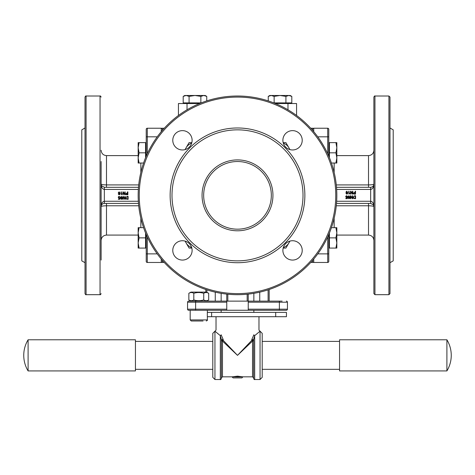 <?xml version="1.0" encoding="UTF-8"?>
<svg xmlns="http://www.w3.org/2000/svg" width="475" height="475" viewBox="0 0 475 475"><rect width="100%" height="100%" fill="white"/><g stroke="black" fill="none" stroke-linecap="round" stroke-linejoin="round"><path stroke-width="0.71" d="M253.852 312.402L253.852 310.252M253.852 301.126L253.852 293.33M237.5 376.918L232.132 376.835L237.5 376.152L242.868 376.835L237.5 376.918M232.132 376.918L233.118 377.91L241.882 377.91L242.868 376.918M28.096 340.611L28.096 339.785A30.067 30.067 0 0 0 28.096 370.928L28.096 340.611M28.096 370.928L135.434 370.928L135.434 339.785L28.096 339.785M446.904 348.496L446.904 370.928A30.067 30.067 0 0 0 446.904 339.785L446.904 348.496M446.904 339.785L339.566 339.785L339.566 370.928L446.904 370.928M188.854 293.307L190.932 292.107L206.613 292.107L208.691 293.307C207.041 292.273 205.384 292.273 203.733 293.307C200.426 292.273 197.119 292.273 193.812 293.307C192.161 292.273 190.505 292.273 188.854 293.307L188.854 299.927C190.505 300.96 192.161 300.96 193.812 299.927C197.119 300.96 200.426 300.96 203.733 299.927C205.384 300.96 207.041 300.96 208.691 299.927L206.613 301.126M226.759 294.102L226.759 301.126L190.932 301.126L188.854 299.927M208.691 293.307L208.691 299.927M203.733 293.307L203.733 299.927M193.812 293.307L193.812 299.927M194.477 320.993L191.259 320.993L190.184 319.918L190.184 310.252L286.36 310.252A1.075 1.075 0 0 0 287.434 309.183A1.075 1.075 0 0 1 286.36 310.252L283.142 310.252M191.259 320.993L203.068 320.993M203.811 95.481L200.866 96.389L194.976 95.481L205.176 95.481L206.756 96.389L203.811 95.481M189.086 96.389L186.141 95.481L194.976 95.481L189.086 96.389L189.086 102.891L183.196 102.891L183.196 96.389L186.141 95.481L184.775 95.481L183.196 96.389L184.775 95.481M206.756 100.896L206.756 96.389L205.176 95.481M201.192 102.891L200.866 102.891L200.866 96.389M200.866 102.891L189.086 102.891M138.166 242.974L139.08 248.075L138.166 248.075L138.166 232.774L139.08 237.874L138.166 242.974M138.166 227.673L139.08 227.673L138.166 232.774L138.166 227.673M143.575 227.673L139.08 227.673M145.576 232.993L145.576 237.874L139.08 237.874M145.576 237.874L145.576 248.075L139.08 248.075M185.06 149.607L186.141 147.725A10.201 10.201 0 0 0 185.327 149.524M191.674 143.177A10.201 10.201 0 0 0 186.141 147.725L189.086 142.625L191.829 142.625M283.326 247.528A10.201 10.201 0 0 0 288.859 242.974L285.914 248.075L283.171 248.075M289.94 241.098L288.859 242.974A10.201 10.201 0 0 0 289.673 241.175M335.92 163.032L336.834 157.932L336.834 163.032L331.425 163.032M335.92 152.825L336.834 147.725L336.834 157.932L335.92 152.825L329.424 152.825L329.424 142.625L336.834 142.625L336.834 147.725L335.92 142.625M329.424 157.706L329.424 152.825M199.595 103.532L178.44 103.532L178.44 115.484M296.56 115.484L296.56 103.532L275.405 103.532M237.5 229.176A33.826 33.826 0 0 1 208.204 178.44A33.826 33.826 0 0 1 266.796 178.44A33.826 33.826 0 0 1 237.5 229.176M303.008 195.35A65.508 65.508 0 0 1 204.749 252.083A65.508 65.508 0 0 1 204.749 138.623A65.508 65.508 0 0 1 303.008 195.35M336.834 195.35A99.334 99.334 0 0 0 187.833 109.327A99.334 99.334 0 0 0 187.833 281.378A99.334 99.334 0 0 0 336.834 195.35M304.867 195.35A67.367 67.367 0 0 1 203.817 253.692A67.367 67.367 0 0 1 203.817 137.008A67.367 67.367 0 0 1 304.867 195.35M292.553 130.631A9.666 9.666 0 0 1 300.924 145.13A9.666 9.666 0 0 1 284.181 145.13A9.666 9.666 0 0 1 292.553 130.631M292.553 240.736A9.666 9.666 0 0 1 300.924 255.235A9.666 9.666 0 0 1 284.181 255.235A9.666 9.666 0 0 1 292.553 240.736M182.447 240.736A9.666 9.666 0 0 1 190.819 255.235A9.666 9.666 0 0 1 174.076 255.235A9.666 9.666 0 0 1 182.447 240.736M182.447 130.631A9.666 9.666 0 0 1 190.819 145.13A9.666 9.666 0 0 1 174.076 145.13A9.666 9.666 0 0 1 182.447 130.631M126.73 193.408L127.478 193.408L127.478 194.441L126.38 194.417L126.047 193.937L126.73 193.408M127.864 191.888L127.864 194.786L126.326 194.756L125.649 193.948L126.736 193.064L127.478 193.064L127.478 191.888L127.864 191.888M120.163 197.196L119.231 196.68L118.613 197.386L119.237 198.045L120.098 197.808L119.813 199.298L118.376 199.298L118.376 198.954L119.528 198.954L119.688 198.176L119.142 198.36L118.239 197.422L118.465 196.739L119.225 196.389L120.163 197.196M127.116 196.775L127.733 196.775L127.733 198.989L126.629 198.93L126.118 197.909L126.409 196.982L127.116 196.775M128.119 196.436L128.119 199.334L126.178 199.084L125.721 197.897L127.074 196.436L128.119 196.436M125.198 196.436L125.198 199.334L124.8 199.334L123.28 197.06L123.28 199.334L122.912 199.334L122.912 196.436L123.304 196.436L124.83 198.71L124.83 196.436L125.198 196.436M121.428 196.68L122.022 197.374L121.44 198.004L120.876 197.357L121.428 196.68M120.561 198.621L121.707 198.96L122.075 197.927L121.368 198.312L120.513 197.374L121.422 196.389L122.425 197.79L122.117 199.013L121.386 199.346L120.561 198.621M125.163 191.888L125.163 194.786L124.771 194.786L123.245 192.512L123.245 194.786L122.877 194.786L122.877 191.888L123.274 191.888L124.794 194.162L124.794 191.888L125.163 191.888M121.042 191.888L121.398 191.888L121.398 194.156L122.105 193.723L121.268 194.797L121.042 191.888M119.142 192.132L119.736 192.826L119.16 193.456L118.596 192.808L119.142 192.132M118.275 194.073L119.421 194.412L119.789 193.378L119.082 193.77L118.228 192.826L119.136 191.841L120.145 193.242L119.831 194.465L119.1 194.797L118.275 194.073M85.013 127.983L81.789 129.847L81.789 260.858L85.013 262.717M146.223 129.307A1.075 1.075 0 0 1 147.298 128.232A1.075 1.075 0 0 0 146.223 129.307L146.223 156.168M146.223 234.531L146.223 261.392A1.075 1.075 0 0 0 147.298 262.467L161.257 262.467A1.075 1.075 0 0 0 162.331 261.392A1.075 1.075 0 0 1 161.257 262.467A1.075 1.075 0 0 0 162.331 261.392M147.298 153.757L147.298 128.232L161.257 128.232L161.257 131.682M162.331 129.307A1.075 1.075 0 0 0 161.257 128.232M85.013 195.35L85.013 293.609C85.506 294.625 85.862 294.987 86.082 294.684L86.082 96.015C85.862 95.718 85.506 96.075 85.013 97.09L85.013 195.35M101.122 260.068L101.122 161.524M101.122 229.176L101.122 240.736M138.492 187.298L104.34 187.298L101.662 185.862L101.122 184.074C101.312 187.328 102.386 189.121 104.34 189.442L138.344 189.442M138.344 201.257L104.34 201.257C102.386 201.584 101.312 203.371 101.122 206.625C101.312 204.672 102.386 203.597 104.34 203.407L138.492 203.407M138.718 184.923L106.489 184.923C103.194 184.852 101.407 184.573 101.122 184.074L101.662 185.862M101.211 205.865L101.122 206.625C101.395 206.132 103.188 205.853 106.489 205.782L138.718 205.782M104.34 203.407L104.34 187.298L106.489 187.298L106.489 155.616L138.166 155.616M162.331 260.282L162.331 262.467L164.273 262.467M164.273 128.232L162.331 128.232L162.331 130.417M347.617 196.543L346.691 196.027L346.073 196.739L346.691 197.392L347.558 197.155L347.272 198.645L345.836 198.645L345.836 198.307L346.988 198.307L347.148 197.529L346.596 197.707L345.699 196.769L345.925 196.086L346.685 195.736L347.617 196.543L346.685 195.736M346.596 197.707L345.699 196.769M346.691 197.392L347.219 197.113M347.249 196.573L346.691 196.027M354.576 196.127L355.193 196.127L355.193 198.342L354.089 198.283L353.578 197.256L353.869 196.329L354.576 196.127L353.869 196.329M353.578 197.256L354.089 198.283M355.579 195.783L355.579 198.681L353.637 198.431L353.18 197.25L354.534 195.783L355.579 195.783M354.403 192.761L355.152 192.761L355.152 193.794L354.053 193.77L353.715 193.289L354.403 192.761L353.715 193.289M355.537 191.241L355.537 194.138L354 194.109L353.323 193.301L354.409 192.417L355.152 192.417L355.152 191.241L355.537 191.241M354 194.109L353.323 193.301L354.409 192.417M352.836 191.241L352.836 194.138L352.444 194.138L350.918 191.864L350.918 194.138L350.55 194.138L350.55 191.241L350.942 191.241L352.468 193.515L352.468 191.241L352.836 191.241M348.709 191.241L349.066 191.241L349.066 193.509L349.778 193.076L348.941 194.15L348.709 191.241M349.778 193.42L348.941 194.15M346.815 191.484L347.403 192.179L346.815 191.484L346.263 192.161L346.827 192.808L346.263 192.161M347.403 192.179L346.827 192.808M345.948 193.426L347.094 193.764L347.463 192.731L346.756 193.117L345.901 192.179L346.809 191.193L347.813 192.595L347.504 193.818L346.774 194.15L345.948 193.426L346.774 194.15M346.809 191.193L347.813 192.595M346.756 193.117L345.901 192.179M352.658 195.783L352.658 198.681L352.26 198.681L350.74 196.407L350.74 198.681L350.372 198.681L350.372 195.783L350.764 195.783L352.29 198.057L352.29 195.783L352.658 195.783M348.887 196.027L349.475 196.721L348.887 196.027L348.335 196.703L348.899 197.351L348.335 196.703M349.475 196.721L348.899 197.351M348.021 197.974L349.167 198.307L349.535 197.279L348.828 197.665L347.973 196.727L348.882 195.736L349.885 197.143L349.576 198.36L348.846 198.692L348.021 197.974L348.846 198.692M348.882 195.736L349.885 197.143M348.828 197.665L347.973 196.727M389.987 262.717L393.211 260.858L393.211 129.847L389.987 127.983L389.987 97.09L389.987 293.609L388.918 294.684L374.953 294.684L374.953 96.015C374.745 95.712 374.383 96.069 373.878 97.09L373.878 293.609L374.953 294.684M328.777 261.392L328.777 253.876L328.777 261.392A1.075 1.075 0 0 1 327.702 262.467L313.743 262.467L313.743 259.017M327.702 236.948L327.702 253.876L328.777 253.876L328.777 234.531M328.777 156.168L328.777 129.307A1.075 1.075 0 0 0 327.702 128.232L313.743 128.232A1.075 1.075 0 0 0 312.669 129.307A1.075 1.075 0 0 1 313.743 128.232L313.743 131.682M317.763 136.824L328.777 136.824L328.777 129.307A1.075 1.075 0 0 0 327.702 128.232L327.702 153.757M312.669 261.392A1.075 1.075 0 0 0 313.743 262.467M336.508 203.407L370.66 203.407L373.338 204.838L373.878 206.625C373.688 203.371 372.614 201.584 370.66 201.257L336.656 201.257M336.656 189.442L370.66 189.442C372.614 189.121 373.688 187.328 373.878 184.074C373.688 186.028 372.614 187.102 370.66 187.298L336.508 187.298M368.511 203.407L368.511 205.782C371.806 205.847 373.593 206.132 373.878 206.625L373.338 204.838M373.789 184.834L373.878 184.074C373.605 184.567 371.812 184.852 368.511 184.923L336.282 184.923M312.669 130.417L312.669 128.232L310.727 128.232M310.727 262.467L312.669 262.467L312.669 260.282M215.258 301.126L215.258 292.161M205.823 289.495L205.823 292.107L205.823 289.495M282.132 301.126L248.241 301.126L248.241 294.102M269.177 301.126L269.177 289.495M259.742 292.161L259.742 301.126M286.36 301.126A1.075 1.075 0 0 1 287.434 302.201A1.075 1.075 0 0 0 286.36 301.126M187.566 309.183A1.075 1.075 0 0 0 188.64 310.252A1.075 1.075 0 0 1 187.566 309.183L195.617 309.183L195.617 302.201L226.759 302.201L226.759 309.183L195.617 309.183L195.617 310.252L188.64 310.252A1.075 1.075 0 0 1 187.566 309.183L187.566 302.201L195.617 302.201L195.617 301.126L188.64 301.126A1.075 1.075 0 0 0 187.566 302.201A1.075 1.075 0 0 1 188.64 301.126L190.932 301.126M226.759 302.201L226.759 301.126L248.241 301.126L248.241 310.252M248.241 302.201L279.383 302.201L279.383 309.183L287.434 309.183L287.434 302.201L279.383 302.201L279.383 301.126M226.759 310.252L226.759 309.183M336.834 227.673L336.834 248.075L335.92 248.075L336.834 242.974L335.92 237.874L336.834 232.774L335.92 227.673L336.834 227.673M331.425 227.673L335.92 227.673M335.92 248.075L329.424 248.075L329.424 232.993M329.424 237.874L335.92 237.874M289.673 149.524A10.201 10.201 0 0 0 283.326 143.177M283.171 142.625L285.914 142.625L289.94 149.607M185.327 241.175A10.201 10.201 0 0 0 191.674 247.528M191.829 248.075L189.086 248.075L185.06 241.098M138.166 163.032L138.166 142.625L139.08 142.625L138.166 147.725L139.08 152.825L138.166 157.932L139.08 163.032L138.166 163.032M143.575 163.032L139.08 163.032M139.08 142.625L145.576 142.625L145.576 157.706M145.576 152.825L139.08 152.825M289.257 102.891L289.257 103.532M280.024 95.481L290.225 95.481L291.804 96.389L288.859 95.481L285.914 96.389L280.024 95.481L274.134 96.389L271.189 95.481L280.024 95.481M268.244 96.389L269.824 95.481L271.189 95.481L268.244 96.389L268.244 100.896M291.804 96.389L291.804 102.891L273.808 102.891M274.134 102.891L274.134 96.389M285.914 102.891L285.914 96.389M211.618 316.7L211.618 312.402L207.326 312.402L207.326 316.7L286.443 316.7L286.443 312.402L275.702 312.402L275.702 316.7M211.618 312.402L275.702 312.402M253.608 339.53L251.815 339.53L253.864 334.78C260.543 328.724 260.543 328.724 253.864 334.78A1.075 0.718 -129.9 0 0 254.683 335.653L260.051 331.194L262.2 333.343L262.2 377.37L260.051 379.519L260.051 331.194L260.051 379.519L254.683 379.519L254.683 335.653L253.608 339.53L253.608 378.444C254.054 379.43 254.41 379.786 254.683 379.519M232.132 376.835L222.466 376.835L222.466 341.038A1.075 0.718 180 0 1 221.392 340.326L223.185 340.326A1.075 0.576 -45 0 1 222.466 341.038L237.5 355.359L223.185 340.326L223.185 339.53L221.392 339.518M223.185 339.53L221.136 334.78A1.075 0.718 -50.1 0 1 220.317 335.653L221.392 339.53L221.392 378.444C220.94 379.436 220.578 379.792 220.317 379.519L220.317 335.653L217.413 333.284M216.024 316.7L216.024 330.125L212.8 333.343L212.8 377.37L214.949 379.519L214.949 331.194L220.317 335.653M221.136 334.78C214.457 328.724 214.457 328.724 221.136 334.78M242.868 376.835L252.534 376.835L252.534 341.038A1.075 0.576 45 0 1 251.815 340.326L237.5 355.359L252.534 341.038A1.075 0.718 180 0 0 253.608 340.326L251.815 340.326L251.815 339.53M212.8 355.359L212.8 338.711M262.2 338.711L262.2 355.359M207.367 316.7L207.367 319.918L190.184 319.918M237.5 230.791A35.435 35.435 0 0 0 268.191 177.632A35.435 35.435 0 0 0 206.809 177.632A35.435 35.435 0 0 0 237.5 230.791M335.76 195.35A98.26 98.26 0 0 1 188.373 280.446A98.26 98.26 0 0 1 188.373 110.253A98.26 98.26 0 0 1 335.76 195.35M157.237 136.824L146.223 136.824M146.223 253.876L147.298 253.876L147.298 236.948M147.298 262.467L147.298 253.876L157.237 253.876M161.257 259.017L161.257 262.467M86.082 96.015L100.047 96.015L100.047 294.684C100.255 294.987 100.617 294.631 101.122 293.609M140.849 163.032L140.849 172.413M106.489 203.407L106.489 235.083L138.166 235.083M140.849 218.286L140.849 227.673M370.66 187.298L370.66 203.407M317.763 253.876L327.702 253.876L327.702 262.467M389.987 97.09L388.918 96.015L388.918 294.684M336.282 205.782L368.511 205.782L368.511 235.083L336.834 235.083M368.511 187.298L368.511 155.616L336.834 155.616M334.151 172.413L334.151 163.032M334.151 227.673L334.151 218.286M206.892 292.267L206.892 289.851M247.166 294.215L247.166 301.126M227.834 301.126L227.834 294.215M268.108 289.851L268.108 301.126M187.566 302.201A1.075 1.075 0 0 1 188.64 301.126M279.383 310.252L279.383 309.183L248.241 309.183M187.025 109.796L187.025 103.532M287.975 103.532L287.975 109.796M221.148 312.402L221.148 310.252M221.148 301.126L221.148 293.33M339.566 341.394L262.2 341.394M212.8 341.394L135.434 341.394M339.566 369.318L262.2 369.318M212.8 369.318L135.434 369.318M207.367 312.402L207.367 310.252M207.367 319.918C207.694 320.114 207.338 320.471 206.292 320.993M185.743 102.891L185.743 103.532M145.576 247.107L146.223 247.107M329.424 143.593L328.777 143.593M86.082 294.684L100.047 294.684M100.047 96.015C100.255 95.712 100.617 96.069 101.122 97.09M106.489 155.616C103.229 155.301 101.436 153.508 101.122 150.248M106.489 235.083C103.229 235.404 101.436 237.191 101.122 240.451M388.918 96.015L374.953 96.015M368.511 155.616C371.771 155.301 373.564 153.508 373.878 150.248M368.511 235.083C371.771 235.404 373.564 237.191 373.878 240.451M329.424 247.107L328.777 247.107M145.576 143.593L146.223 143.593M260.051 331.194L258.976 330.125L258.976 316.7M252.534 376.835L253.608 377.91M222.466 376.835L221.392 377.91M214.949 379.519L220.317 379.519"/></g></svg>
